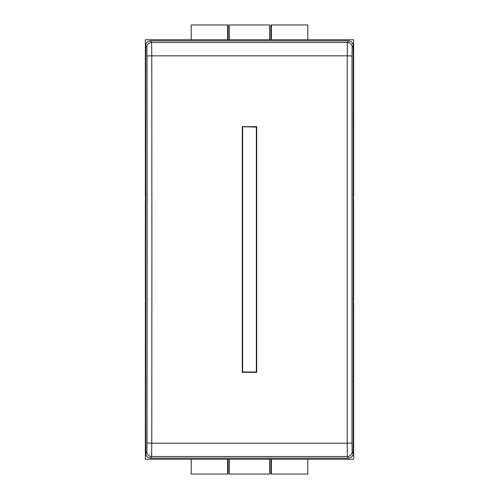 <?xml version="1.0" encoding="UTF-8"?>
<svg xmlns="http://www.w3.org/2000/svg" width="499" height="499" viewBox="0 0 499 499"><rect width="100%" height="100%" fill="white"/><g stroke="black" fill="none" stroke-linecap="round" stroke-linejoin="round"><path stroke-width="0.75" d="M353.055 298.234L353.654 298.234L353.654 200.766L353.055 200.766M145.945 200.766L145.346 200.766L145.346 298.234L145.945 298.234M242.645 127.045L242.645 371.986L256.361 371.986L256.361 127.045L242.339 126.734L242.333 243.78M256.667 243.78L256.667 126.734L242.339 126.734M256.667 255.251L256.667 372.291L242.339 372.291L242.645 371.986M242.339 255.251L242.339 372.291M242.289 126.734L256.711 126.734M256.711 372.298L242.289 372.298M256.667 126.734L256.361 127.045M151.896 249.5L151.777 443.162L347.223 443.162L347.223 55.838L151.777 55.838L151.896 249.5M353.236 453.36L353.236 45.64L352.157 47.255L351.995 56.162L351.995 442.838L352.157 451.745L353.236 453.36C352.93 456.242 351.34 457.833 348.458 458.138L347.385 456.523L151.615 456.523L150.542 458.138C147.66 457.833 146.07 456.242 145.764 453.36L146.843 451.745L147.005 442.838L147.118 249.5L147.005 56.162L146.843 47.255L145.764 45.64C146.07 42.758 147.66 41.168 150.542 40.862L151.615 42.477L347.385 42.477L348.458 40.862L150.542 40.862M145.764 453.36L145.764 45.64M150.542 458.138L348.458 458.138M256.711 126.671L256.711 372.329L242.289 372.329L242.289 126.671L256.711 126.671M348.458 40.862C351.34 41.168 352.93 42.758 353.236 45.64M353.055 376.502L353.654 376.502L353.654 304.109L353.055 304.109M353.055 117.72L353.654 117.72L353.055 117.639M353.654 117.639L353.654 39.758L145.346 39.758L145.346 117.639L145.945 117.639M145.945 381.28L145.346 381.28L145.945 381.361M145.346 381.361L145.346 459.242L353.654 459.242L353.654 381.361L353.055 381.361M145.945 304.109L145.346 304.109L145.546 298.234M145.546 200.766L145.346 194.891L145.945 194.891M353.055 194.891L353.654 194.891L353.454 200.766M353.454 298.234L353.654 304.109M269.566 39.758L269.566 24.95L229.434 24.95L229.434 39.758M227.631 39.758L227.631 24.95L191.211 24.95L191.211 39.758M227.631 24.95L228.168 24.95L228.168 39.758M271.369 39.758L271.369 24.95L270.832 24.95L270.832 39.758M271.369 24.95L307.789 24.95L307.789 39.758M229.434 459.242L229.434 474.05L269.566 474.05L269.566 459.242M307.789 459.242L307.789 474.05L270.832 474.05L270.832 459.242M271.369 474.05L271.369 459.242M227.631 459.242L227.631 474.05L228.168 474.05L228.168 459.242M227.631 474.05L191.211 474.05L191.211 459.242M353.454 199.812L353.055 199.812M353.055 299.188L353.454 299.188M145.546 299.188L145.945 299.188M145.945 199.812L145.546 199.812M353.654 376.502L353.654 381.361M145.346 304.109L145.346 376.502L145.945 376.502M145.346 381.28L145.346 376.502M145.945 122.498L145.346 122.498L145.346 117.639M145.346 122.498L145.346 194.891M353.654 194.891L353.654 122.498L353.055 122.498M353.654 117.72L353.654 122.498M147.005 442.838A4.778 0.324 0.1 0 0 151.777 443.162L151.615 456.523A4.778 4.778 33.7 0 1 146.843 451.745M352.157 451.745A4.778 4.778 146.3 0 1 347.385 456.523L347.223 443.162A4.778 0.324 179.9 0 0 351.995 442.838M351.995 56.162A4.778 0.324 -179.9 0 0 347.223 55.838L347.385 42.477A4.778 4.778 -146.3 0 1 352.157 47.255M146.843 47.255A4.778 4.778 -33.7 0 1 151.615 42.477L151.777 55.838A4.778 0.324 -0.1 0 0 147.005 56.162M353.654 199.669L353.055 199.669M353.055 299.331L353.654 299.331M145.346 299.331L145.945 299.331M145.945 199.669L145.346 199.669M353.654 381.28L353.055 381.28M145.346 117.72L145.945 117.72"/></g></svg>

